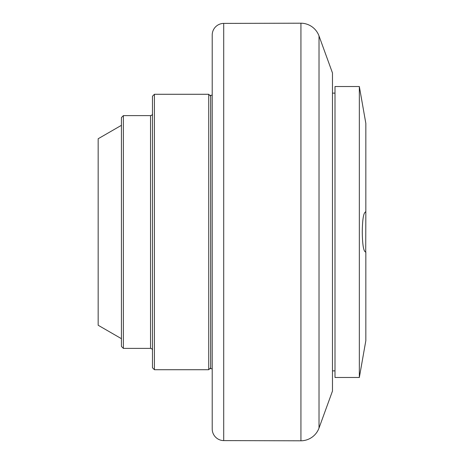 <?xml version="1.0" encoding="UTF-8"?>
<svg xmlns="http://www.w3.org/2000/svg" width="464" height="464" viewBox="0 0 464 464"><rect width="100%" height="100%" fill="white"/><g stroke="black" fill="none" stroke-linecap="round" stroke-linejoin="round"><path stroke-width="0.7" d="M319.017 428.04A19.395 19.395 0 0 1 300.933 440.8L300.933 23.2A19.395 19.395 0 0 1 319.017 35.96L319.017 428.04L332.473 391.053L332.473 72.947L319.017 35.96M223.706 440.603A11.641 11.641 0 0 1 212.216 428.962L212.216 35.038A11.641 11.641 0 0 1 223.706 23.397L223.706 440.603L300.933 440.8M334.996 86.524L334.996 377.476L359.339 377.476L359.339 86.524L334.996 86.524M359.339 377.476L365.841 340.622L365.841 252.085C363.637 251.888 362.448 245.195 362.28 232C362.448 218.805 363.637 212.112 365.841 211.915L365.841 123.378L359.339 86.524M365.493 211.828L365.841 211.915L365.713 252.138M212.216 95.253L210.662 95.253L210.662 368.747L212.216 368.747M154.413 94.279L154.413 369.721L152.47 367.778L152.47 96.222L154.413 94.279L208.725 94.279L208.725 369.721L210.662 367.778M123.378 348.383L121.435 346.44L121.435 117.56L123.378 115.617L123.378 348.383L150.533 348.383L150.533 115.617A1.937 1.937 0 0 0 152.47 113.68M150.533 348.383A1.937 1.937 0 0 1 152.47 350.32M121.435 125.315L98.159 138.753L98.159 325.247L121.435 338.685M332.473 370.881L334.996 370.881M332.473 93.119L334.996 93.119M154.413 369.721L208.725 369.721M123.378 115.617L150.533 115.617M210.662 96.222L208.725 94.279M223.706 23.397L300.933 23.2"/></g></svg>

